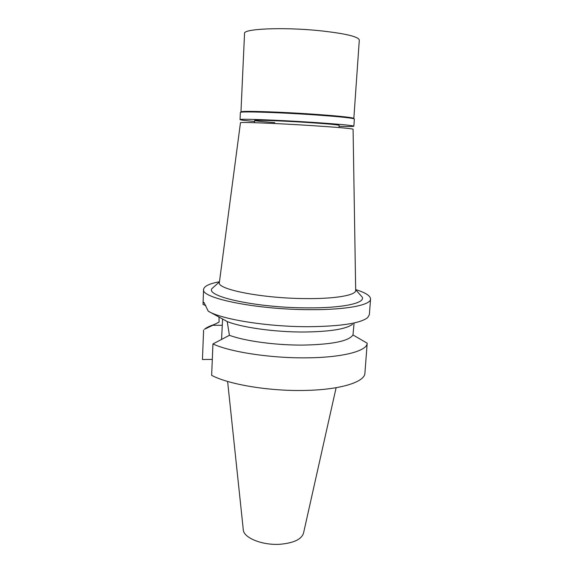 <?xml version="1.0" encoding="UTF-8"?>
<svg xmlns="http://www.w3.org/2000/svg" width="573" height="573" viewBox="0 0 573 573"><rect width="100%" height="100%" fill="white"/><g stroke="black" fill="none" stroke-linecap="round" stroke-linejoin="round"><path stroke-width="0.86" d="M227.61 381.446L243.267 529.538C243.246 537.832 262.656 545.711 280.777 544.207C294.121 542.875 301.713 539.143 303.547 533.012L336.122 387.699M219.359 282.553C216.63 289.344 262.477 298.447 305.961 298.59C335.706 298.913 356.069 295.174 355.683 290.411L353.083 129.204C351.7 128.531 338.142 127.342 312.392 125.645C277.189 123.36 239.235 121.87 240.474 122.715L219.38 282.367M214.567 286.242L212.06 288.484C204.776 296.377 256.733 307.88 307.615 307.873C342.826 308.159 365.416 303.088 362.258 297.143L360.023 294.629M355.675 289.594C365.531 292.66 370.495 295.811 370.559 299.049C370.781 305.051 346.321 309.929 310.036 309.664C256.532 309.685 200.428 298.075 203.587 289.415C204.024 286.214 209.317 283.656 219.466 281.744M205.793 305.574L203.057 304.471L203.043 303.318L203.737 302.336L204.153 302.78L208.207 311.153C221.099 319.326 267.806 326.897 308.962 326.703C340.914 326.324 360.481 323.294 367.658 317.614L369.37 314.656L370.559 299.049M354.035 323.609L352.975 334.954L367.193 343.206C367.272 350.905 342.926 357.559 306.999 357.831C271.194 358.34 230.117 352.037 212.948 343.936L229.422 335.305L227.202 321.539L208.207 311.153M221.565 339.445L222.589 319.104M219.001 317.177L219.087 322.119L204.475 329.253C206.652 327.462 209.954 325.879 214.388 324.497M352.567 324.261C346.207 329.088 330.062 331.674 304.134 332.018C275.104 332.168 241.856 327.505 227.202 321.539M203.601 330.062L202.441 359.515L212.304 359.414M212.948 343.936L211.645 375.336C228.648 384.469 269.382 391.323 304.951 390.428C340.634 389.805 364.901 381.962 364.915 373.138L367.193 343.206M229.422 335.305C244.993 341.107 276.136 345.34 303.325 345.096C332.39 344.459 348.943 341.078 352.975 334.954M353.863 126.182L354.365 119.055L353.913 118.776C350.146 117.744 336.587 116.412 313.223 114.779C280.269 112.509 243.733 111.305 240.846 112.258L240.366 112.487L240.044 119.614C238.411 118.604 276.931 120.001 312.758 122.364C339.008 124.133 352.71 125.408 353.863 126.182C353.527 126.547 348.606 126.604 339.109 126.332M241.054 112.064L241.441 111.714C244.327 110.747 280.484 111.921 313.087 114.17C336.215 115.796 349.645 117.128 353.383 118.167L353.727 118.561M254.684 121.469C245.223 120.638 240.338 120.022 240.044 119.614M339.023 127.564L339.166 125.38C338.213 124.792 327.985 123.847 308.482 122.536C282.152 120.803 253.638 119.757 254.734 120.509C255.365 120.96 262.026 121.655 274.732 122.608M353.835 118.446L359.307 40.046C358.333 36.514 344.631 33.356 318.187 30.555C282.095 26.981 243.052 28.836 244.542 33.427L240.961 111.943M222.188 325.278L212.855 325.278M254.627 122.694L254.784 119.456M355.675 289.745L362.258 297.143M219.445 281.887L212.06 288.484M203.043 303.318L203.587 289.415M213.507 324.948L204.475 329.253M241.441 111.714L240.846 112.258M353.383 118.167L353.913 118.776"/></g></svg>
